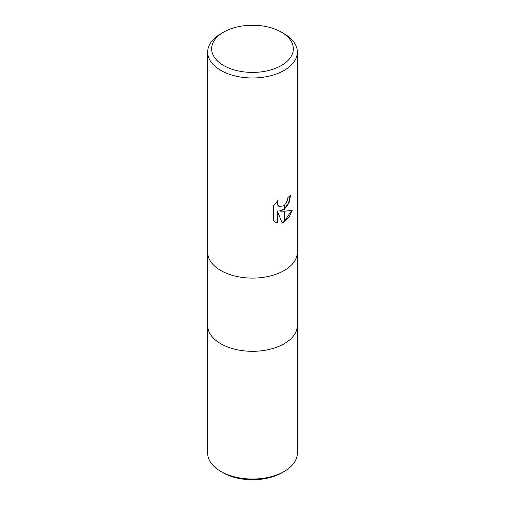<?xml version="1.0" encoding="UTF-8"?>
<svg xmlns="http://www.w3.org/2000/svg" width="505" height="505" viewBox="0 0 505 505"><rect width="100%" height="100%" fill="white"/><g stroke="black" fill="none" stroke-linecap="round" stroke-linejoin="round"><path stroke-width="0.76" d="M207.662 252.21A44.838 25.888 180 0 0 235.343 276.128A44.838 25.888 180 0 0 284.201 270.516A44.838 25.888 180 0 0 297.338 252.21A44.838 25.888 180 0 1 284.201 270.516A44.838 25.888 180 0 1 235.343 276.128A44.838 25.888 180 0 1 207.662 252.21L207.662 52.091A44.838 25.888 180 0 1 220.799 33.785L223.614 32.156A40.848 23.583 180 0 1 281.386 32.156A40.848 23.583 180 0 1 281.386 65.511A40.848 23.583 180 0 1 223.614 65.511A40.848 23.583 180 0 1 223.614 32.156L220.799 33.785M207.662 325.428A44.838 25.888 180 0 0 235.343 349.34A44.838 25.888 180 0 0 284.201 343.735A44.838 25.888 180 0 0 297.338 325.428A44.838 25.888 180 0 1 284.201 343.735A44.838 25.888 180 0 1 235.343 349.346A44.838 25.888 180 0 1 207.662 325.428L207.662 252.298M281.386 32.156L284.201 33.785A44.838 25.888 180 0 1 297.338 52.091A44.838 25.888 180 0 1 284.201 70.391A44.838 25.888 180 0 1 235.343 76.002A44.838 25.888 180 0 1 207.662 52.091M279.909 211.122L284.1 211.235L284.1 222.017L282.093 222.844L277.447 211.241L277.447 222.945L275.288 222.067L273.35 220.546L273.35 206.103L278.066 200.264L277.428 203.13L277.889 205.188L279.17 206.558L284.094 205.712L284.1 209.581L279.549 210.913L284.1 209.114M284.1 205.712A7.165 4.135 120 0 0 284.309 205.535L287.446 200.447L287.919 197.449A44.838 25.888 0 0 0 290.646 195.182L289.024 202.959L284.309 209.423A11.785 6.805 -60 0 1 284.1 209.581M284.309 221.897L284.309 211.235L292.193 210.332L289.113 217.175L284.309 221.897A16.229 9.368 -60 0 1 284.1 222.017M284.309 208.95L288.633 202.833L290.274 195.517M284.309 209.423L284.309 205.535M279 206.444L277.529 204.98L277.068 202.922L277.384 200.946M275.105 221.96L277.087 222.743L277.087 211.033L277.447 211.241M281.986 222.566L284.1 221.613M284.309 221.487L291.72 210.452M277.087 222.743L277.447 222.945M297.338 325.517L297.338 453.149A44.838 25.888 180 0 1 284.201 471.455L282.087 472.674A41.846 24.158 180 0 1 222.907 472.674L220.799 471.455A44.838 25.888 180 0 1 207.662 453.149L207.662 325.517M282.087 472.674A41.846 24.158 180 0 0 282.093 472.674L284.201 471.455A44.838 25.888 180 0 1 220.799 471.455M279.17 206.558L278.817 206.349M297.338 252.21L297.338 52.091M297.338 325.428L297.338 252.298"/></g></svg>
